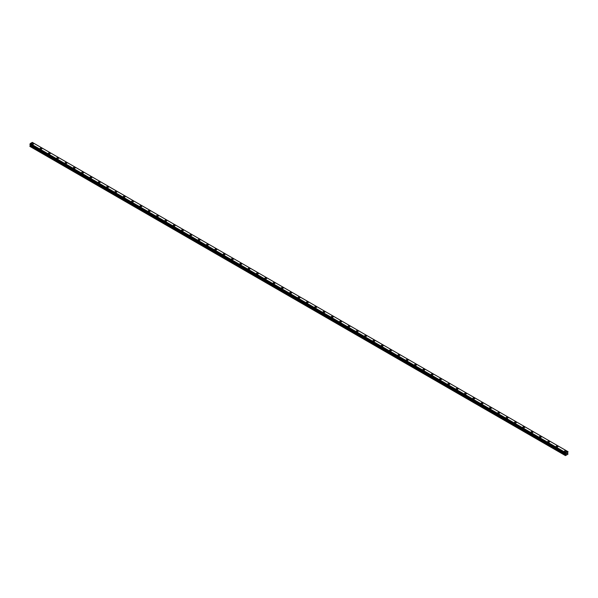 <?xml version="1.0" encoding="UTF-8"?>
<svg xmlns="http://www.w3.org/2000/svg" width="598" height="598" viewBox="0 0 598 598"><rect width="100%" height="100%" fill="white"/><g stroke="black" fill="none" stroke-linecap="round" stroke-linejoin="round"><path stroke-width="0.9" d="M31.739 143.767A0.934 0.538 180 0 1 32.314 143.266A0.934 0.538 180 0 1 33.331 143.385A0.934 0.538 180 0 1 33.608 143.767A0.934 0.538 180 0 1 33.032 144.26A0.934 0.538 180 0 1 32.015 144.148A0.934 0.538 180 0 1 31.739 143.767A0.934 0.538 180 0 1 32.314 143.273A0.934 0.538 180 0 1 33.331 143.385A0.934 0.538 180 0 1 33.608 143.767M40.066 148.573A0.934 0.538 180 0 1 40.642 148.072A0.934 0.538 180 0 1 41.658 148.192A0.934 0.538 180 0 1 41.927 148.573A0.934 0.538 180 0 1 41.352 149.066A0.934 0.538 180 0 1 40.335 148.954A0.934 0.538 180 0 1 40.066 148.573A0.934 0.538 180 0 1 40.642 148.072A0.934 0.538 180 0 1 41.658 148.192A0.934 0.538 180 0 1 41.927 148.573M48.386 153.38A0.934 0.538 180 0 1 48.961 152.879A0.934 0.538 180 0 1 49.978 152.998A0.934 0.538 180 0 1 50.254 153.38A0.934 0.538 180 0 1 49.679 153.873A0.934 0.538 180 0 1 48.662 153.753A0.934 0.538 180 0 1 48.386 153.38A0.934 0.538 180 0 1 48.961 152.879A0.934 0.538 180 0 1 49.978 152.998A0.934 0.538 180 0 1 50.254 153.38M56.713 158.178A0.934 0.538 180 0 1 57.288 157.685A0.934 0.538 180 0 1 58.298 157.797A0.934 0.538 180 0 1 58.574 158.186A0.934 0.538 180 0 1 57.999 158.679A0.934 0.538 180 0 1 56.982 158.56A0.934 0.538 180 0 1 56.713 158.178A0.934 0.538 180 0 1 57.288 157.685A0.934 0.538 180 0 1 58.298 157.805A0.934 0.538 180 0 1 58.574 158.178M65.032 162.985A0.934 0.538 180 0 1 65.608 162.492A0.934 0.538 180 0 1 66.625 162.604A0.934 0.538 180 0 1 66.894 162.985A0.934 0.538 180 0 1 66.318 163.486A0.934 0.538 180 0 1 65.309 163.366A0.934 0.538 180 0 1 65.032 162.985A0.934 0.538 180 0 1 65.608 162.492A0.934 0.538 180 0 1 66.625 162.604A0.934 0.538 180 0 1 66.894 162.985M73.352 167.791A0.934 0.538 180 0 1 73.928 167.291A0.934 0.538 180 0 1 74.944 167.41A0.934 0.538 180 0 1 75.221 167.791A0.934 0.538 180 0 1 74.645 168.285A0.934 0.538 180 0 1 73.629 168.173A0.934 0.538 180 0 1 73.352 167.791A0.934 0.538 180 0 1 73.928 167.298A0.934 0.538 180 0 1 74.944 167.41A0.934 0.538 180 0 1 75.221 167.791M81.679 172.598A0.934 0.538 180 0 1 82.255 172.097A0.934 0.538 180 0 1 83.272 172.217A0.934 0.538 180 0 1 83.541 172.598A0.934 0.538 180 0 1 82.965 173.091A0.934 0.538 180 0 1 81.948 172.979A0.934 0.538 180 0 1 81.679 172.598A0.934 0.538 180 0 1 82.255 172.104A0.934 0.538 180 0 1 83.272 172.217A0.934 0.538 180 0 1 83.541 172.598M89.999 177.404A0.934 0.538 180 0 1 90.575 176.903A0.934 0.538 180 0 1 91.591 177.023A0.934 0.538 180 0 1 91.868 177.404A0.934 0.538 180 0 1 91.292 177.898A0.934 0.538 180 0 1 90.276 177.785A0.934 0.538 180 0 1 89.999 177.404A0.934 0.538 180 0 1 90.575 176.903A0.934 0.538 180 0 1 91.591 177.023A0.934 0.538 180 0 1 91.868 177.404M98.326 182.203A0.934 0.538 180 0 1 98.902 181.71A0.934 0.538 180 0 1 99.911 181.829A0.934 0.538 180 0 1 100.187 182.211A0.934 0.538 180 0 1 99.612 182.704A0.934 0.538 180 0 1 98.595 182.584A0.934 0.538 180 0 1 98.326 182.203A0.934 0.538 180 0 1 98.902 181.71A0.934 0.538 180 0 1 99.911 181.829A0.934 0.538 180 0 1 100.187 182.203M108.238 186.636A0.934 0.538 180 0 1 108.507 187.01A0.934 0.538 180 0 1 107.932 187.51A0.934 0.538 180 0 1 106.922 187.391A0.934 0.538 180 0 1 106.646 187.01A0.934 0.538 180 0 1 107.221 186.516A0.934 0.538 180 0 1 108.238 186.636M106.646 187.01A0.934 0.538 180 0 1 107.221 186.516A0.934 0.538 180 0 1 108.238 186.628A0.934 0.538 180 0 1 108.507 187.01M114.966 191.816A0.934 0.538 180 0 1 115.541 191.323A0.934 0.538 180 0 1 116.558 191.435A0.934 0.538 180 0 1 116.834 191.816A0.934 0.538 180 0 1 116.259 192.317A0.934 0.538 180 0 1 115.242 192.197A0.934 0.538 180 0 1 114.966 191.816A0.934 0.538 180 0 1 115.541 191.323A0.934 0.538 180 0 1 116.558 191.435A0.934 0.538 180 0 1 116.834 191.816M123.293 196.622A0.934 0.538 180 0 1 123.868 196.122A0.934 0.538 180 0 1 124.885 196.241A0.934 0.538 180 0 1 125.154 196.622A0.934 0.538 180 0 1 124.578 197.116A0.934 0.538 180 0 1 123.562 197.004A0.934 0.538 180 0 1 123.293 196.622A0.934 0.538 180 0 1 123.868 196.129A0.934 0.538 180 0 1 124.885 196.241A0.934 0.538 180 0 1 125.154 196.622M131.612 201.429A0.934 0.538 180 0 1 132.188 200.928A0.934 0.538 180 0 1 133.204 201.048A0.934 0.538 180 0 1 133.481 201.429A0.934 0.538 180 0 1 132.906 201.922A0.934 0.538 180 0 1 131.889 201.81A0.934 0.538 180 0 1 131.612 201.429A0.934 0.538 180 0 1 132.188 200.928A0.934 0.538 180 0 1 133.204 201.048A0.934 0.538 180 0 1 133.481 201.429M139.939 206.235A0.934 0.538 180 0 1 140.515 205.734A0.934 0.538 180 0 1 141.532 205.854A0.934 0.538 180 0 1 141.801 206.235A0.934 0.538 180 0 1 141.225 206.729A0.934 0.538 180 0 1 140.209 206.609A0.934 0.538 180 0 1 139.939 206.235A0.934 0.538 180 0 1 140.515 205.734A0.934 0.538 180 0 1 141.532 205.854A0.934 0.538 180 0 1 141.801 206.235M148.259 211.042A0.934 0.538 180 0 1 148.835 210.541A0.934 0.538 180 0 1 149.851 210.66A0.934 0.538 180 0 1 150.12 211.042M149.851 210.653A0.934 0.538 180 0 1 150.12 211.034A0.934 0.538 180 0 1 149.545 211.535A0.934 0.538 180 0 1 148.536 211.415A0.934 0.538 180 0 1 148.259 211.034A0.934 0.538 180 0 1 148.835 210.541A0.934 0.538 180 0 1 149.851 210.653M156.586 215.841A0.934 0.538 180 0 1 157.154 215.347A0.934 0.538 180 0 1 158.171 215.459A0.934 0.538 180 0 1 158.448 215.841A0.934 0.538 180 0 1 157.872 216.341A0.934 0.538 180 0 1 156.855 216.222A0.934 0.538 180 0 1 156.586 215.841A0.934 0.538 180 0 1 157.154 215.347A0.934 0.538 180 0 1 158.171 215.459A0.934 0.538 180 0 1 158.448 215.841M164.906 220.647A0.934 0.538 180 0 1 165.482 220.146A0.934 0.538 180 0 1 166.498 220.266A0.934 0.538 180 0 1 166.767 220.647A0.934 0.538 180 0 1 166.192 221.14A0.934 0.538 180 0 1 165.175 221.028A0.934 0.538 180 0 1 164.906 220.647A0.934 0.538 180 0 1 165.482 220.154A0.934 0.538 180 0 1 166.498 220.266A0.934 0.538 180 0 1 166.767 220.647M173.226 225.453A0.934 0.538 180 0 1 173.801 224.953A0.934 0.538 180 0 1 174.818 225.072A0.934 0.538 180 0 1 175.094 225.453A0.934 0.538 180 0 1 174.519 225.947A0.934 0.538 180 0 1 173.502 225.835A0.934 0.538 180 0 1 173.226 225.453A0.934 0.538 180 0 1 173.801 224.96A0.934 0.538 180 0 1 174.818 225.072A0.934 0.538 180 0 1 175.094 225.453M181.553 230.26A0.934 0.538 180 0 1 182.128 229.759A0.934 0.538 180 0 1 183.145 229.879A0.934 0.538 180 0 1 183.414 230.26A0.934 0.538 180 0 1 182.839 230.753A0.934 0.538 180 0 1 181.822 230.634A0.934 0.538 180 0 1 181.553 230.26A0.934 0.538 180 0 1 182.128 229.759A0.934 0.538 180 0 1 183.145 229.879A0.934 0.538 180 0 1 183.414 230.26M189.872 235.059A0.934 0.538 180 0 1 190.448 234.566A0.934 0.538 180 0 1 191.465 234.685A0.934 0.538 180 0 1 191.734 235.066A0.934 0.538 180 0 1 191.158 235.56A0.934 0.538 180 0 1 190.149 235.44A0.934 0.538 180 0 1 189.872 235.059A0.934 0.538 180 0 1 190.448 234.566A0.934 0.538 180 0 1 191.465 234.685A0.934 0.538 180 0 1 191.734 235.059M198.2 239.865A0.934 0.538 180 0 1 198.768 239.372A0.934 0.538 180 0 1 199.784 239.484A0.934 0.538 180 0 1 200.061 239.865A0.934 0.538 180 0 1 199.485 240.366A0.934 0.538 180 0 1 198.469 240.246A0.934 0.538 180 0 1 198.2 239.865A0.934 0.538 180 0 1 198.768 239.372A0.934 0.538 180 0 1 199.784 239.492A0.934 0.538 180 0 1 200.061 239.865M206.519 244.672A0.934 0.538 180 0 1 207.095 244.178A0.934 0.538 180 0 1 208.111 244.29A0.934 0.538 180 0 1 208.381 244.672A0.934 0.538 180 0 1 207.805 245.173A0.934 0.538 180 0 1 206.788 245.053A0.934 0.538 180 0 1 206.519 244.672A0.934 0.538 180 0 1 207.095 244.178A0.934 0.538 180 0 1 208.111 244.29A0.934 0.538 180 0 1 208.381 244.672M214.839 249.478A0.934 0.538 180 0 1 215.415 248.977A0.934 0.538 180 0 1 216.431 249.097A0.934 0.538 180 0 1 216.708 249.478A0.934 0.538 180 0 1 216.132 249.971A0.934 0.538 180 0 1 215.116 249.859A0.934 0.538 180 0 1 214.839 249.478A0.934 0.538 180 0 1 215.415 248.985A0.934 0.538 180 0 1 216.431 249.097A0.934 0.538 180 0 1 216.708 249.478M223.166 254.285A0.934 0.538 180 0 1 223.742 253.784A0.934 0.538 180 0 1 224.758 253.903A0.934 0.538 180 0 1 225.027 254.285A0.934 0.538 180 0 1 224.452 254.778A0.934 0.538 180 0 1 223.435 254.666A0.934 0.538 180 0 1 223.166 254.285A0.934 0.538 180 0 1 223.742 253.784A0.934 0.538 180 0 1 224.758 253.903A0.934 0.538 180 0 1 225.027 254.285M231.486 259.084A0.934 0.538 180 0 1 232.061 258.59A0.934 0.538 180 0 1 233.078 258.71A0.934 0.538 180 0 1 233.347 259.091A0.934 0.538 180 0 1 232.772 259.584A0.934 0.538 180 0 1 231.762 259.465A0.934 0.538 180 0 1 231.486 259.084A0.934 0.538 180 0 1 232.061 258.59A0.934 0.538 180 0 1 233.078 258.71A0.934 0.538 180 0 1 233.347 259.084M241.398 263.516A0.934 0.538 180 0 1 241.674 263.897A0.934 0.538 180 0 1 241.099 264.391A0.934 0.538 180 0 1 240.082 264.271A0.934 0.538 180 0 1 239.813 263.89A0.934 0.538 180 0 1 240.381 263.397A0.934 0.538 180 0 1 241.398 263.516M239.813 263.89A0.934 0.538 180 0 1 240.381 263.397A0.934 0.538 180 0 1 241.398 263.509A0.934 0.538 180 0 1 241.674 263.89M248.133 268.696A0.934 0.538 180 0 1 248.708 268.203A0.934 0.538 180 0 1 249.725 268.315A0.934 0.538 180 0 1 249.994 268.696A0.934 0.538 180 0 1 249.418 269.197A0.934 0.538 180 0 1 248.402 269.078A0.934 0.538 180 0 1 248.133 268.696A0.934 0.538 180 0 1 248.708 268.203A0.934 0.538 180 0 1 249.725 268.315A0.934 0.538 180 0 1 249.994 268.696M256.452 273.503A0.934 0.538 180 0 1 257.028 273.002A0.934 0.538 180 0 1 258.044 273.122A0.934 0.538 180 0 1 258.321 273.503A0.934 0.538 180 0 1 257.745 273.996A0.934 0.538 180 0 1 256.729 273.884A0.934 0.538 180 0 1 256.452 273.503A0.934 0.538 180 0 1 257.028 273.009A0.934 0.538 180 0 1 258.044 273.122A0.934 0.538 180 0 1 258.321 273.503M264.779 278.309A0.934 0.538 180 0 1 265.355 277.808A0.934 0.538 180 0 1 266.372 277.928A0.934 0.538 180 0 1 266.641 278.309A0.934 0.538 180 0 1 266.065 278.803A0.934 0.538 180 0 1 265.049 278.69A0.934 0.538 180 0 1 264.779 278.309A0.934 0.538 180 0 1 265.355 277.808A0.934 0.538 180 0 1 266.372 277.928A0.934 0.538 180 0 1 266.641 278.309M273.099 283.116A0.934 0.538 180 0 1 273.675 282.615A0.934 0.538 180 0 1 274.691 282.734A0.934 0.538 180 0 1 274.96 283.116A0.934 0.538 180 0 1 274.385 283.609A0.934 0.538 180 0 1 273.376 283.489A0.934 0.538 180 0 1 273.099 283.116A0.934 0.538 180 0 1 273.675 282.615A0.934 0.538 180 0 1 274.691 282.734A0.934 0.538 180 0 1 274.96 283.116M281.426 287.922A0.934 0.538 180 0 1 281.994 287.421A0.934 0.538 180 0 1 283.011 287.541A0.934 0.538 180 0 1 283.288 287.922M283.011 287.541A0.934 0.538 180 0 1 283.288 287.915A0.934 0.538 180 0 1 282.712 288.415A0.934 0.538 180 0 1 281.695 288.296A0.934 0.538 180 0 1 281.426 287.915A0.934 0.538 180 0 1 281.994 287.421A0.934 0.538 180 0 1 283.011 287.541M289.746 292.721A0.934 0.538 180 0 1 290.322 292.228A0.934 0.538 180 0 1 291.338 292.34A0.934 0.538 180 0 1 291.607 292.721A0.934 0.538 180 0 1 291.032 293.222A0.934 0.538 180 0 1 290.015 293.102A0.934 0.538 180 0 1 289.746 292.721A0.934 0.538 180 0 1 290.322 292.228A0.934 0.538 180 0 1 291.338 292.347A0.934 0.538 180 0 1 291.607 292.721M298.066 297.527A0.934 0.538 180 0 1 298.641 297.034A0.934 0.538 180 0 1 299.658 297.146A0.934 0.538 180 0 1 299.934 297.527A0.934 0.538 180 0 1 299.359 298.028A0.934 0.538 180 0 1 298.342 297.909A0.934 0.538 180 0 1 298.066 297.527A0.934 0.538 180 0 1 298.641 297.034A0.934 0.538 180 0 1 299.658 297.146A0.934 0.538 180 0 1 299.934 297.527M306.393 302.334A0.934 0.538 180 0 1 306.968 301.833A0.934 0.538 180 0 1 307.985 301.953A0.934 0.538 180 0 1 308.254 302.334A0.934 0.538 180 0 1 307.678 302.827A0.934 0.538 180 0 1 306.662 302.715A0.934 0.538 180 0 1 306.393 302.334A0.934 0.538 180 0 1 306.968 301.841A0.934 0.538 180 0 1 307.985 301.953A0.934 0.538 180 0 1 308.254 302.334M314.712 307.14A0.934 0.538 180 0 1 315.288 306.639A0.934 0.538 180 0 1 316.305 306.759A0.934 0.538 180 0 1 316.574 307.14A0.934 0.538 180 0 1 316.006 307.634A0.934 0.538 180 0 1 314.989 307.522A0.934 0.538 180 0 1 314.712 307.14A0.934 0.538 180 0 1 315.288 306.639A0.934 0.538 180 0 1 316.305 306.759A0.934 0.538 180 0 1 316.574 307.14M323.04 311.939A0.934 0.538 180 0 1 323.615 311.446A0.934 0.538 180 0 1 324.624 311.565A0.934 0.538 180 0 1 324.901 311.947A0.934 0.538 180 0 1 324.325 312.44A0.934 0.538 180 0 1 323.309 312.32A0.934 0.538 180 0 1 323.04 311.939A0.934 0.538 180 0 1 323.615 311.446A0.934 0.538 180 0 1 324.624 311.565A0.934 0.538 180 0 1 324.901 311.939M331.359 316.746A0.934 0.538 180 0 1 331.935 316.252A0.934 0.538 180 0 1 332.951 316.364A0.934 0.538 180 0 1 333.221 316.753A0.934 0.538 180 0 1 332.645 317.246A0.934 0.538 180 0 1 331.628 317.127A0.934 0.538 180 0 1 331.359 316.746A0.934 0.538 180 0 1 331.935 316.252A0.934 0.538 180 0 1 332.951 316.372A0.934 0.538 180 0 1 333.221 316.746M339.679 321.552A0.934 0.538 180 0 1 340.255 321.059A0.934 0.538 180 0 1 341.271 321.171A0.934 0.538 180 0 1 341.548 321.552A0.934 0.538 180 0 1 340.972 322.053A0.934 0.538 180 0 1 339.956 321.933A0.934 0.538 180 0 1 339.679 321.552A0.934 0.538 180 0 1 340.255 321.059A0.934 0.538 180 0 1 341.271 321.171A0.934 0.538 180 0 1 341.548 321.552M348.006 326.359A0.934 0.538 180 0 1 348.582 325.858A0.934 0.538 180 0 1 349.598 325.977A0.934 0.538 180 0 1 349.867 326.359A0.934 0.538 180 0 1 349.292 326.852A0.934 0.538 180 0 1 348.275 326.74A0.934 0.538 180 0 1 348.006 326.359A0.934 0.538 180 0 1 348.582 325.865A0.934 0.538 180 0 1 349.598 325.977A0.934 0.538 180 0 1 349.867 326.359M356.326 331.165A0.934 0.538 180 0 1 356.901 330.664A0.934 0.538 180 0 1 357.918 330.784A0.934 0.538 180 0 1 358.187 331.165A0.934 0.538 180 0 1 357.619 331.658A0.934 0.538 180 0 1 356.602 331.546A0.934 0.538 180 0 1 356.326 331.165A0.934 0.538 180 0 1 356.901 330.664A0.934 0.538 180 0 1 357.918 330.784A0.934 0.538 180 0 1 358.187 331.165M364.653 335.971A0.934 0.538 180 0 1 365.229 335.471A0.934 0.538 180 0 1 366.238 335.59A0.934 0.538 180 0 1 366.514 335.971A0.934 0.538 180 0 1 365.939 336.465A0.934 0.538 180 0 1 364.922 336.345A0.934 0.538 180 0 1 364.653 335.971A0.934 0.538 180 0 1 365.229 335.471A0.934 0.538 180 0 1 366.238 335.59A0.934 0.538 180 0 1 366.514 335.971M374.565 340.397A0.934 0.538 180 0 1 374.834 340.778A0.934 0.538 180 0 1 374.258 341.271A0.934 0.538 180 0 1 373.242 341.152A0.934 0.538 180 0 1 372.973 340.77A0.934 0.538 180 0 1 373.548 340.277A0.934 0.538 180 0 1 374.565 340.397M372.973 340.77A0.934 0.538 180 0 1 373.548 340.277A0.934 0.538 180 0 1 374.565 340.389A0.934 0.538 180 0 1 374.834 340.77M381.292 345.577A0.934 0.538 180 0 1 381.868 345.083A0.934 0.538 180 0 1 382.884 345.196A0.934 0.538 180 0 1 383.161 345.577A0.934 0.538 180 0 1 382.585 346.078A0.934 0.538 180 0 1 381.569 345.958A0.934 0.538 180 0 1 381.292 345.577A0.934 0.538 180 0 1 381.868 345.083A0.934 0.538 180 0 1 382.884 345.203A0.934 0.538 180 0 1 383.161 345.577M389.619 350.383A0.934 0.538 180 0 1 390.195 349.89A0.934 0.538 180 0 1 391.212 350.002A0.934 0.538 180 0 1 391.481 350.383A0.934 0.538 180 0 1 390.905 350.884A0.934 0.538 180 0 1 389.889 350.764A0.934 0.538 180 0 1 389.619 350.383A0.934 0.538 180 0 1 390.195 349.89A0.934 0.538 180 0 1 391.212 350.002A0.934 0.538 180 0 1 391.481 350.383M397.939 355.19A0.934 0.538 180 0 1 398.515 354.689A0.934 0.538 180 0 1 399.531 354.808A0.934 0.538 180 0 1 399.8 355.19A0.934 0.538 180 0 1 399.232 355.683A0.934 0.538 180 0 1 398.216 355.571A0.934 0.538 180 0 1 397.939 355.19A0.934 0.538 180 0 1 398.515 354.696A0.934 0.538 180 0 1 399.531 354.808A0.934 0.538 180 0 1 399.8 355.19M406.266 359.996A0.934 0.538 180 0 1 406.842 359.495A0.934 0.538 180 0 1 407.851 359.615A0.934 0.538 180 0 1 408.128 359.996A0.934 0.538 180 0 1 407.552 360.489A0.934 0.538 180 0 1 406.535 360.377A0.934 0.538 180 0 1 406.266 359.996A0.934 0.538 180 0 1 406.842 359.495A0.934 0.538 180 0 1 407.851 359.615A0.934 0.538 180 0 1 408.128 359.996M414.586 364.802A0.934 0.538 180 0 1 415.161 364.302A0.934 0.538 180 0 1 416.178 364.421A0.934 0.538 180 0 1 416.447 364.802M416.178 364.421A0.934 0.538 180 0 1 416.447 364.795A0.934 0.538 180 0 1 415.872 365.296A0.934 0.538 180 0 1 414.855 365.176A0.934 0.538 180 0 1 414.586 364.795A0.934 0.538 180 0 1 415.161 364.302A0.934 0.538 180 0 1 416.178 364.421M422.906 369.601A0.934 0.538 180 0 1 423.481 369.108A0.934 0.538 180 0 1 424.498 369.22A0.934 0.538 180 0 1 424.774 369.601A0.934 0.538 180 0 1 424.199 370.102A0.934 0.538 180 0 1 423.182 369.983A0.934 0.538 180 0 1 422.906 369.601A0.934 0.538 180 0 1 423.481 369.108A0.934 0.538 180 0 1 424.498 369.228A0.934 0.538 180 0 1 424.774 369.601M431.233 374.408A0.934 0.538 180 0 1 431.808 373.914A0.934 0.538 180 0 1 432.825 374.027A0.934 0.538 180 0 1 433.094 374.408A0.934 0.538 180 0 1 432.518 374.909A0.934 0.538 180 0 1 431.502 374.789A0.934 0.538 180 0 1 431.233 374.408A0.934 0.538 180 0 1 431.808 373.914A0.934 0.538 180 0 1 432.825 374.027A0.934 0.538 180 0 1 433.094 374.408M439.552 379.214A0.934 0.538 180 0 1 440.128 378.713A0.934 0.538 180 0 1 441.145 378.833A0.934 0.538 180 0 1 441.414 379.214A0.934 0.538 180 0 1 440.846 379.708A0.934 0.538 180 0 1 439.829 379.595A0.934 0.538 180 0 1 439.552 379.214A0.934 0.538 180 0 1 440.128 378.721A0.934 0.538 180 0 1 441.145 378.833A0.934 0.538 180 0 1 441.414 379.214M447.88 384.021A0.934 0.538 180 0 1 448.455 383.52A0.934 0.538 180 0 1 449.464 383.639A0.934 0.538 180 0 1 449.741 384.021A0.934 0.538 180 0 1 449.165 384.514A0.934 0.538 180 0 1 448.149 384.402A0.934 0.538 180 0 1 447.88 384.021A0.934 0.538 180 0 1 448.455 383.52A0.934 0.538 180 0 1 449.464 383.639A0.934 0.538 180 0 1 449.741 384.021M456.199 388.827A0.934 0.538 180 0 1 456.775 388.326A0.934 0.538 180 0 1 457.791 388.446A0.934 0.538 180 0 1 458.061 388.827A0.934 0.538 180 0 1 457.485 389.32A0.934 0.538 180 0 1 456.468 389.201A0.934 0.538 180 0 1 456.199 388.827A0.934 0.538 180 0 1 456.775 388.326A0.934 0.538 180 0 1 457.791 388.446A0.934 0.538 180 0 1 458.061 388.827M464.519 393.626A0.934 0.538 180 0 1 465.095 393.133A0.934 0.538 180 0 1 466.111 393.245A0.934 0.538 180 0 1 466.388 393.634A0.934 0.538 180 0 1 465.812 394.127A0.934 0.538 180 0 1 464.796 394.007A0.934 0.538 180 0 1 464.519 393.626A0.934 0.538 180 0 1 465.095 393.133A0.934 0.538 180 0 1 466.111 393.252A0.934 0.538 180 0 1 466.388 393.626M472.846 398.432A0.934 0.538 180 0 1 473.422 397.939A0.934 0.538 180 0 1 474.438 398.051A0.934 0.538 180 0 1 474.707 398.432A0.934 0.538 180 0 1 474.132 398.933A0.934 0.538 180 0 1 473.115 398.814A0.934 0.538 180 0 1 472.846 398.432A0.934 0.538 180 0 1 473.422 397.939A0.934 0.538 180 0 1 474.438 398.059A0.934 0.538 180 0 1 474.707 398.432M481.166 403.239A0.934 0.538 180 0 1 481.741 402.746A0.934 0.538 180 0 1 482.758 402.858A0.934 0.538 180 0 1 483.035 403.239A0.934 0.538 180 0 1 482.459 403.732A0.934 0.538 180 0 1 481.442 403.62A0.934 0.538 180 0 1 481.166 403.239A0.934 0.538 180 0 1 481.741 402.746A0.934 0.538 180 0 1 482.758 402.858A0.934 0.538 180 0 1 483.035 403.239M489.493 408.045A0.934 0.538 180 0 1 490.068 407.544A0.934 0.538 180 0 1 491.078 407.664A0.934 0.538 180 0 1 491.354 408.045A0.934 0.538 180 0 1 490.779 408.539A0.934 0.538 180 0 1 489.762 408.427A0.934 0.538 180 0 1 489.493 408.045A0.934 0.538 180 0 1 490.068 407.552A0.934 0.538 180 0 1 491.078 407.664A0.934 0.538 180 0 1 491.354 408.045M497.813 412.852A0.934 0.538 180 0 1 498.388 412.351A0.934 0.538 180 0 1 499.405 412.471A0.934 0.538 180 0 1 499.674 412.852A0.934 0.538 180 0 1 499.098 413.345A0.934 0.538 180 0 1 498.089 413.233A0.934 0.538 180 0 1 497.813 412.852A0.934 0.538 180 0 1 498.388 412.351A0.934 0.538 180 0 1 499.405 412.471A0.934 0.538 180 0 1 499.674 412.852M506.132 417.651A0.934 0.538 180 0 1 506.708 417.157A0.934 0.538 180 0 1 507.724 417.277A0.934 0.538 180 0 1 508.001 417.658A0.934 0.538 180 0 1 507.425 418.151A0.934 0.538 180 0 1 506.409 418.032A0.934 0.538 180 0 1 506.132 417.651A0.934 0.538 180 0 1 506.708 417.157A0.934 0.538 180 0 1 507.724 417.277A0.934 0.538 180 0 1 508.001 417.651M514.459 422.457A0.934 0.538 180 0 1 515.035 421.964A0.934 0.538 180 0 1 516.052 422.076A0.934 0.538 180 0 1 516.321 422.457A0.934 0.538 180 0 1 515.745 422.958A0.934 0.538 180 0 1 514.729 422.838A0.934 0.538 180 0 1 514.459 422.457A0.934 0.538 180 0 1 515.035 421.964A0.934 0.538 180 0 1 516.052 422.083A0.934 0.538 180 0 1 516.321 422.457M522.779 427.264A0.934 0.538 180 0 1 523.355 426.77A0.934 0.538 180 0 1 524.371 426.882A0.934 0.538 180 0 1 524.648 427.264A0.934 0.538 180 0 1 524.072 427.764A0.934 0.538 180 0 1 523.056 427.645A0.934 0.538 180 0 1 522.779 427.264A0.934 0.538 180 0 1 523.355 426.77A0.934 0.538 180 0 1 524.371 426.882A0.934 0.538 180 0 1 524.648 427.264M531.106 432.07A0.934 0.538 180 0 1 531.682 431.569A0.934 0.538 180 0 1 532.691 431.689A0.934 0.538 180 0 1 532.968 432.07A0.934 0.538 180 0 1 532.392 432.563A0.934 0.538 180 0 1 531.375 432.451A0.934 0.538 180 0 1 531.106 432.07A0.934 0.538 180 0 1 531.682 431.577A0.934 0.538 180 0 1 532.691 431.689A0.934 0.538 180 0 1 532.968 432.07M539.426 436.876A0.934 0.538 180 0 1 540.001 436.376A0.934 0.538 180 0 1 541.018 436.495A0.934 0.538 180 0 1 541.287 436.876A0.934 0.538 180 0 1 540.712 437.37A0.934 0.538 180 0 1 539.702 437.258A0.934 0.538 180 0 1 539.426 436.876A0.934 0.538 180 0 1 540.001 436.376A0.934 0.538 180 0 1 541.018 436.495A0.934 0.538 180 0 1 541.287 436.876M547.746 441.683A0.934 0.538 180 0 1 548.321 441.182A0.934 0.538 180 0 1 549.338 441.302A0.934 0.538 180 0 1 549.614 441.683A0.934 0.538 180 0 1 549.039 442.176A0.934 0.538 180 0 1 548.022 442.057A0.934 0.538 180 0 1 547.746 441.683A0.934 0.538 180 0 1 548.321 441.182A0.934 0.538 180 0 1 549.338 441.302A0.934 0.538 180 0 1 549.614 441.683M556.073 446.482A0.934 0.538 180 0 1 556.648 445.988A0.934 0.538 180 0 1 557.665 446.101A0.934 0.538 180 0 1 557.934 446.489A0.934 0.538 180 0 1 557.358 446.983A0.934 0.538 180 0 1 556.342 446.863A0.934 0.538 180 0 1 556.073 446.482A0.934 0.538 180 0 1 556.648 445.988A0.934 0.538 180 0 1 557.665 446.108A0.934 0.538 180 0 1 557.934 446.482M564.392 451.288A0.934 0.538 180 0 1 564.968 450.795A0.934 0.538 180 0 1 565.985 450.907A0.934 0.538 180 0 1 566.261 451.288A0.934 0.538 180 0 1 565.686 451.789A0.934 0.538 180 0 1 564.669 451.669A0.934 0.538 180 0 1 564.392 451.288A0.934 0.538 180 0 1 564.968 450.795A0.934 0.538 180 0 1 565.985 450.907A0.934 0.538 180 0 1 566.261 451.288M566.358 453.972L566.635 453.262M566.792 453.718L567.068 453.12M30.206 144.626L565.551 453.598L565.461 455.616L567.958 454.174L567.629 452.85L568.055 451.707L32.344 142.421M565.402 453.598L565.708 452.671L567.779 451.55M30.341 144.701L29.9 146.405L565.327 455.534M30.221 144.634L565.641 453.755M565.349 453.583L29.945 144.469L30.281 143.542L32.292 142.384L567.719 451.512M565.708 452.671L30.281 143.542M565.656 452.768L30.229 143.64M565.626 452.836L30.199 143.714M565.372 453.598L29.945 144.469L565.372 453.598M565.409 453.217L29.982 144.088M565.372 453.254L29.945 144.133M565.349 453.299L29.922 144.178M565.327 453.366L29.9 144.245M565.327 453.538L29.9 144.41M565.798 453.912L30.371 144.783M565.798 454.159L30.371 145.03M565.76 454.293L30.334 145.172M565.364 454.973L29.937 145.845M565.327 455.108L29.9 145.987"/></g></svg>
